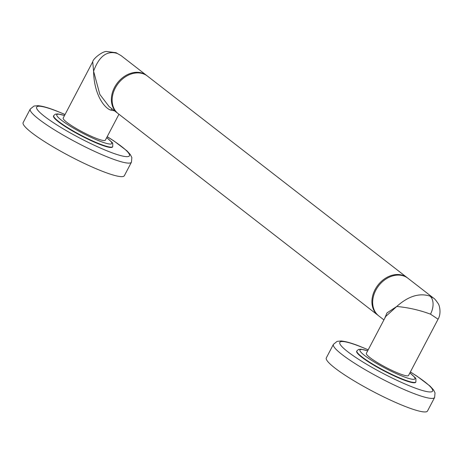<?xml version="1.0" encoding="UTF-8"?>
<svg xmlns="http://www.w3.org/2000/svg" width="463" height="463" viewBox="0 0 463 463"><rect width="100%" height="100%" fill="white"/><g stroke="black" fill="none" stroke-linecap="round" stroke-linejoin="round"><path stroke-width="0.69" d="M377.97 315.28L118.192 113.661A23.81 18.503 -52.2 0 1 116.624 85.701A23.81 18.503 -52.2 0 1 143.75 73.976A23.81 18.503 -52.2 0 1 147.39 76.042L407.168 277.661A23.81 18.503 127.8 0 0 403.528 275.601A23.81 18.503 127.8 0 0 376.402 287.32A23.81 18.503 127.8 0 0 377.97 315.28A23.81 18.503 127.8 0 0 378.352 315.569M407.544 277.962A23.81 18.503 127.8 0 0 407.168 277.661M433.484 298.085C434.346 298.432 435.857 300.192 438.021 303.369C439.636 305.21 441.459 313.619 438.062 319.204L430.492 314.151A14.289 8.768 -68.6 0 0 429.959 296.112L433.484 298.085L407.926 278.251A23.81 18.503 127.8 0 0 404.286 276.185A23.81 18.503 127.8 0 0 377.16 287.905A23.81 18.503 127.8 0 0 378.728 315.87L383.914 319.898M117.816 113.36A23.81 18.503 -52.2 0 1 117.434 113.076A23.81 18.503 -52.2 0 1 115.866 85.111A23.81 18.503 -52.2 0 1 142.992 73.391A23.81 18.503 -52.2 0 1 146.632 75.452A23.81 18.503 -52.2 0 1 147.002 75.753M114.587 110.865L110.888 110.148C104.667 108.423 93.983 94.927 93.584 71.169C99.088 56.208 106.999 50.305 117.313 53.465L121.074 55.618L146.632 75.452M118.956 114.257L105.35 140.179A23.81 3.357 -152.3 0 1 96.113 138.298A23.81 3.357 -152.3 0 1 73.675 126.955A23.81 3.357 -152.3 0 1 63.188 118.042L92.727 61.77L93.584 71.169L99.84 94.435L109.181 106.669L117.434 113.076M112.729 146.609L112.555 146.939A33.336 4.699 -152.3 0 1 90.661 140.457A33.336 4.699 -152.3 0 1 58.523 121.862A33.336 4.699 -152.3 0 1 53.523 115.947L53.702 115.617A33.336 4.699 27.7 0 0 58.697 121.526A33.336 4.699 27.7 0 0 90.835 140.121A33.336 4.699 27.7 0 0 112.729 146.609C112.665 141.545 113.638 144.213 107.451 138.234L106.681 137.644M30.251 109.054L23.15 122.579A57.146 8.05 27.7 0 0 48.32 143.976A57.146 8.05 27.7 0 0 102.173 171.206A57.146 8.05 -152.3 0 0 124.344 175.709L131.446 162.183A57.146 8.05 -152.3 0 1 109.274 157.68A57.146 8.05 -152.3 0 1 55.421 130.456A57.146 8.05 -152.3 0 1 30.251 109.054L33.973 106.05L37.937 105.68C42.347 106.044 48.546 107.804 56.527 110.964L65.04 114.506M429.959 296.112C419.339 292.714 408.273 296.17 396.75 306.465L386.975 312.913L384.614 318.561M438.062 319.204L408.522 375.476A23.81 3.357 -152.3 0 1 399.28 373.595A23.81 3.357 -152.3 0 1 376.841 362.251A23.81 3.357 -152.3 0 1 366.355 353.338L385.72 316.46L396.75 306.465C408.331 307.542 419.576 310.1 430.492 314.151M415.901 381.906L415.728 382.241A33.336 4.699 -152.3 0 1 393.834 375.753A33.336 4.699 -152.3 0 1 361.696 357.158A33.336 4.699 -152.3 0 1 356.695 351.249L356.869 350.913A33.336 4.699 27.7 0 0 361.869 356.828A33.336 4.699 27.7 0 0 394.007 375.424A33.336 4.699 27.7 0 0 415.901 381.906C415.832 376.841 416.81 379.51 410.623 373.531L409.853 372.941M333.424 344.35L326.322 357.876A57.146 8.05 27.7 0 0 351.486 379.278A57.146 8.05 27.7 0 0 405.339 406.502A57.146 8.05 -152.3 0 0 427.517 411.005L434.618 397.48A57.146 8.05 -152.3 0 1 412.44 392.977A57.146 8.05 -152.3 0 1 358.588 365.753A57.146 8.05 -152.3 0 1 333.424 344.35L337.145 341.347L341.109 340.976C345.52 341.341 351.718 343.1 359.699 346.26L368.212 349.802M110.888 110.148A2.361 1.447 111.4 0 1 112.075 108.915M64.49 115.553A31.05 4.375 27.7 0 0 61.434 120.183A31.05 4.375 27.7 0 0 99.713 141.093A31.05 4.375 27.7 0 0 107.103 138.032A31.05 4.375 27.7 0 0 106.658 137.69M107.179 136.695A52.383 7.379 -152.3 0 1 109.094 151.667A52.383 7.379 -152.3 0 1 44.517 116.387A52.383 7.379 -152.3 0 1 56.99 111.224A52.383 7.379 -152.3 0 1 65.017 114.558M92.727 61.77C93.063 58.5 103.33 50.681 106.878 51.543L115.941 52.678A14.289 8.768 111.4 0 1 115.941 52.684A14.289 8.768 111.4 0 1 117.313 53.465M367.663 350.85A31.05 4.375 27.7 0 0 364.601 355.48A31.05 4.375 27.7 0 0 402.879 376.39A31.05 4.375 27.7 0 0 410.276 373.334A31.05 4.375 27.7 0 0 409.824 372.987M410.351 371.992A52.383 7.379 -152.3 0 1 412.267 386.964A52.383 7.379 -152.3 0 1 347.684 351.683A52.383 7.379 -152.3 0 1 360.156 346.521A52.383 7.379 -152.3 0 1 368.183 349.854M64.513 115.507L57.782 113.904L55.288 114.205L53.702 115.617M131.446 162.183L131.851 157.565L130.329 154.561L126.897 150.788L113.962 140.972L107.208 136.643M115.941 52.684L121.074 55.618M367.686 350.804L360.955 349.2L358.46 349.501L356.869 350.913M434.618 397.48L435.023 392.861L433.501 389.858L430.069 386.09L417.134 376.269L410.38 371.939"/></g></svg>
